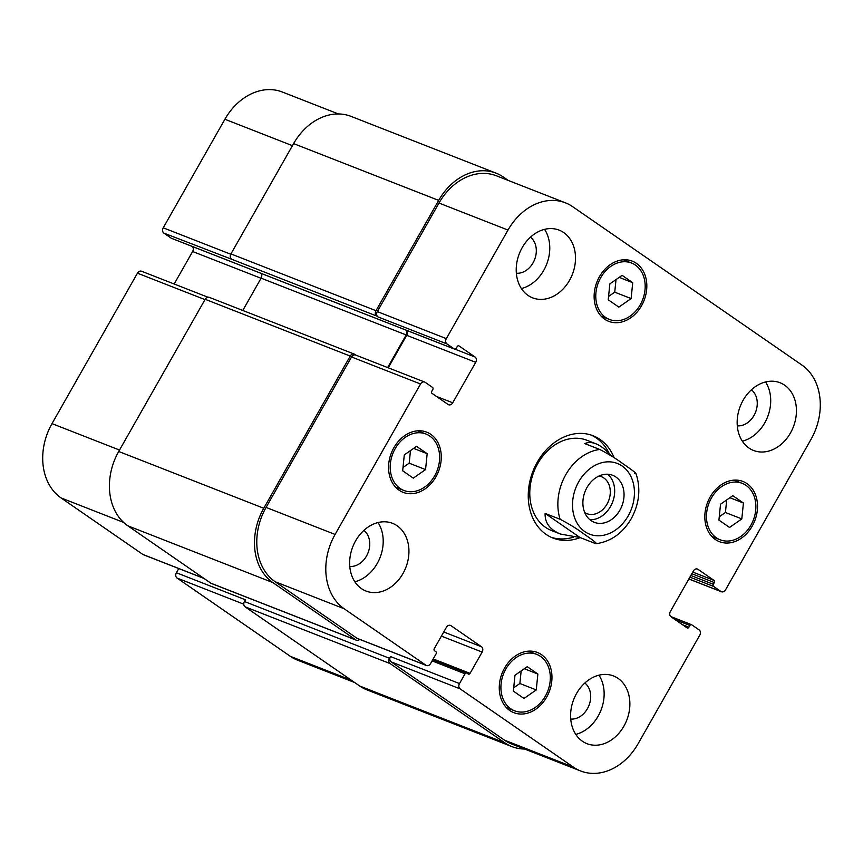 <?xml version="1.0" encoding="UTF-8"?>
<svg xmlns="http://www.w3.org/2000/svg" width="863" height="863" viewBox="0 0 863 863"><rect width="100%" height="100%" fill="white"/><g stroke="black" fill="none" stroke-linecap="round" stroke-linejoin="round"><path stroke-width="1.29" d="M589.882 519.72A25.254 19.773 111.4 0 0 612.514 502.352A25.254 19.773 111.4 0 0 607.681 474.24M584.726 512.557A19.871 15.556 111.4 0 0 586.862 513.647A19.871 15.556 111.4 0 0 607.876 502.482A19.871 15.556 111.4 0 0 603.852 477.983A19.871 15.556 111.4 0 0 601.349 476.646A19.871 15.556 111.4 0 0 599.03 475.998M615.858 476.991A25.254 19.773 -68.6 0 1 620.961 508.134A25.254 19.773 -68.6 0 1 594.262 522.32A25.254 19.773 -68.6 0 1 585.049 491.597A25.254 19.773 -68.6 0 1 612.665 475.297A25.254 19.773 -68.6 0 1 615.858 476.991M634.661 473.571C639.31 474.855 628.793 467.843 623.129 463.841C616.365 458.836 608.577 454.046 599.763 449.472L584.79 443.614C588.059 442.126 591.748 442.18 595.869 443.776C600.896 445.783 606.02 449.817 611.241 455.88M545.125 513.42L560.109 519.278C568.922 523.852 576.711 528.641 583.474 533.647C589.138 537.649 599.645 544.661 594.995 543.388L580.022 537.53L545.125 513.42C544.747 522.805 549.871 529.688 560.519 534.068L580.022 537.53M636.02 473.668C640.939 488.717 639.343 503.733 631.241 518.695C622.719 533.161 611.036 541.5 596.214 543.712L594.995 543.388M551.166 537.282A54.952 43.031 111.4 0 0 573.625 537.12M609.246 453.658A54.952 43.031 111.4 0 0 591.187 435.06M595.869 443.776L586.98 440.292A48.479 37.972 111.4 0 0 535.707 467.541A48.479 37.972 111.4 0 0 545.513 527.325A48.479 37.972 111.4 0 0 551.63 530.583L560.519 534.068M580.206 537.595A54.952 43.031 -68.6 0 1 553.021 538.07A54.952 43.031 -68.6 0 1 546.085 534.38A54.952 43.031 -68.6 0 1 534.963 466.624A54.952 43.031 -68.6 0 1 593.075 435.739A54.952 43.031 -68.6 0 1 614.132 457.757M338.415 113.959L282.352 92.017A56.57 44.293 111.4 0 0 224.909 119.256L163.236 227.81A4.045 3.161 111.4 0 0 163.884 233.118L171.252 238.199A1.618 1.262 111.4 0 0 171.672 238.371M178.781 568.577L176.408 572.752A4.045 3.161 111.4 0 0 177.055 578.059L290.41 656.365A56.57 44.293 111.4 0 0 297.562 660.173L354.682 682.536M207.907 297.206L141.564 271.241A4.045 3.161 111.4 0 0 137.454 273.183L51.996 423.625A56.57 44.293 111.4 0 0 61.057 497.929L142.859 554.445A4.045 3.161 111.4 0 0 143.366 554.715L204.002 578.447M192.309 246.473A4.045 3.161 -68.6 0 1 192.622 251.511L174.164 284.003M741.802 518.911L729.548 527.455L718.922 520.109L720.54 504.219L732.795 495.675L743.431 503.021L741.802 518.911L725.427 512.493L726.711 499.925M743.431 503.021L729.871 497.714M719.257 516.797L725.427 512.493M536.247 689.925L523.992 698.469L513.366 691.123L514.984 675.233L527.239 666.689L537.876 674.035L536.247 689.925L519.871 683.507L521.155 670.929M537.876 674.035L524.316 668.728M513.701 687.811L519.871 683.507M425.556 469.591L413.301 478.134L402.665 470.788L404.294 454.898L416.549 446.354L427.174 453.701L425.556 469.591L409.181 463.183L410.464 450.605M427.174 453.701L413.625 448.393M403.01 467.476L409.181 463.183M631.112 298.576L618.857 307.12L608.221 299.774L609.85 283.895L622.104 275.34L632.73 282.686L631.112 298.576L614.736 292.169L616.02 279.59M632.73 282.686L619.181 277.379M608.566 296.462L614.736 292.169M540.486 656.398A30.302 23.733 111.4 0 0 536.657 654.359A30.302 23.733 111.4 0 0 503.517 673.927A30.302 23.733 111.4 0 0 514.575 710.799A30.302 23.733 111.4 0 0 546.613 693.766A30.302 23.733 111.4 0 0 540.486 656.398M541.479 654.65A32.319 25.307 -68.6 0 1 548.016 694.51A32.319 25.307 -68.6 0 1 513.83 712.676A32.319 25.307 -68.6 0 1 502.039 673.356A32.319 25.307 -68.6 0 1 537.401 652.482A32.319 25.307 -68.6 0 1 541.479 654.65M746.042 485.384A30.302 23.733 111.4 0 0 742.212 483.345A30.302 23.733 111.4 0 0 709.073 502.913A30.302 23.733 111.4 0 0 720.13 539.785A30.302 23.733 111.4 0 0 752.169 522.751A30.302 23.733 111.4 0 0 746.042 485.384M747.034 483.636A32.319 25.307 -68.6 0 1 753.572 523.496A32.319 25.307 -68.6 0 1 719.386 541.662A32.319 25.307 -68.6 0 1 707.595 502.342A32.319 25.307 -68.6 0 1 742.957 481.468A32.319 25.307 -68.6 0 1 747.034 483.636M635.351 265.049A30.302 23.733 111.4 0 0 631.522 263.021A30.302 23.733 111.4 0 0 598.383 282.579A30.302 23.733 111.4 0 0 609.429 319.45A30.302 23.733 111.4 0 0 641.479 302.417A30.302 23.733 111.4 0 0 635.351 265.049M636.344 263.312A32.319 25.307 -68.6 0 1 642.881 303.161A32.319 25.307 -68.6 0 1 608.695 321.327A32.319 25.307 -68.6 0 1 596.905 282.007A32.319 25.307 -68.6 0 1 632.255 261.133A32.319 25.307 -68.6 0 1 636.344 263.312M429.796 436.063A30.302 23.733 111.4 0 0 425.966 434.024A30.302 23.733 111.4 0 0 392.827 453.593A30.302 23.733 111.4 0 0 403.873 490.464A30.302 23.733 111.4 0 0 435.923 473.431A30.302 23.733 111.4 0 0 429.796 436.063M430.788 434.316A32.319 25.307 -68.6 0 1 437.325 474.175A32.319 25.307 -68.6 0 1 403.14 492.341A32.319 25.307 -68.6 0 1 391.349 453.021A32.319 25.307 -68.6 0 1 426.7 432.147A32.319 25.307 -68.6 0 1 430.788 434.316M572.59 206.635A56.57 44.293 111.4 0 0 565.438 202.827A56.57 44.293 111.4 0 0 508.005 230.065L446.333 338.62A4.045 3.161 111.4 0 0 446.98 343.927L454.348 349.008A1.618 1.262 111.4 0 0 456.193 348.339L457.185 346.602A1.618 1.262 -68.6 0 1 459.03 345.934L475.071 357.012A4.045 3.161 -68.6 0 1 475.718 362.32L452.719 402.805A4.045 3.161 -68.6 0 1 448.609 404.758A4.045 3.161 -68.6 0 1 448.102 404.488L432.061 393.399A1.618 1.262 -68.6 0 1 431.802 391.273L432.795 389.537A1.618 1.262 111.4 0 0 432.536 387.411L425.168 382.32A4.045 3.161 111.4 0 0 424.661 382.05A4.045 3.161 111.4 0 0 420.551 383.992L335.092 534.434A56.57 44.293 111.4 0 0 344.154 608.749L425.955 665.254A4.045 3.161 111.4 0 0 426.462 665.524A4.045 3.161 111.4 0 0 430.561 663.582L436.117 653.809A1.618 1.262 111.4 0 0 435.858 651.684L434.542 650.778A1.618 1.262 -68.6 0 1 434.283 648.652L446.376 627.358A4.045 3.161 -68.6 0 1 450.486 625.416A4.045 3.161 -68.6 0 1 450.993 625.686L481.5 646.765A4.045 3.161 -68.6 0 1 482.147 652.072L470.055 673.356A1.618 1.262 -68.6 0 1 468.21 674.025L466.894 673.118A1.618 1.262 111.4 0 0 465.049 673.787L459.494 683.561A4.045 3.161 111.4 0 0 460.141 688.868L573.507 767.185A56.57 44.293 111.4 0 0 580.648 770.983A56.57 44.293 111.4 0 0 638.091 743.744L699.764 635.19A4.045 3.161 111.4 0 0 699.116 629.882L691.748 624.801A1.618 1.262 111.4 0 0 689.904 625.47L688.911 627.218A1.618 1.262 -68.6 0 1 687.067 627.886L671.026 616.797A4.045 3.161 -68.6 0 1 670.378 611.489L693.377 571.004A4.045 3.161 -68.6 0 1 697.487 569.051A4.045 3.161 -68.6 0 1 697.994 569.332L714.035 580.411A1.618 1.262 -68.6 0 1 714.294 582.536L713.302 584.283A1.618 1.262 111.4 0 0 713.561 586.398L720.929 591.489A4.045 3.161 111.4 0 0 721.436 591.759A4.045 3.161 111.4 0 0 725.546 589.817L811.004 439.375A56.57 44.293 111.4 0 0 801.943 365.071L572.59 206.635M397.142 525.783A36.365 28.479 -68.6 0 1 404.499 570.616A36.365 28.479 -68.6 0 1 366.041 591.058A36.365 28.479 -68.6 0 1 352.773 546.818A36.365 28.479 -68.6 0 1 392.546 523.334A36.365 28.479 -68.6 0 1 397.142 525.783M618.081 678.404A36.365 28.479 -68.6 0 1 625.438 723.237A36.365 28.479 -68.6 0 1 586.98 743.679A36.365 28.479 -68.6 0 1 573.722 699.44A36.365 28.479 -68.6 0 1 613.485 675.956A36.365 28.479 -68.6 0 1 618.081 678.404M784.65 385.2A36.365 28.479 -68.6 0 1 791.997 430.033A36.365 28.479 -68.6 0 1 753.55 450.475A36.365 28.479 -68.6 0 1 740.281 406.236A36.365 28.479 -68.6 0 1 780.055 382.751A36.365 28.479 -68.6 0 1 784.65 385.2M563.712 232.579A36.365 28.479 -68.6 0 1 571.058 277.411A36.365 28.479 -68.6 0 1 532.611 297.854A36.365 28.479 -68.6 0 1 519.343 253.614A36.365 28.479 -68.6 0 1 559.116 230.13A36.365 28.479 -68.6 0 1 563.712 232.579M354.833 581.77A36.365 28.479 111.4 0 0 380.076 557.509A36.365 28.479 111.4 0 0 378.016 522.557M349.785 566.43A19.871 15.556 111.4 0 0 368.048 552.795A19.871 15.556 111.4 0 0 363.895 530.389M575.783 734.391A36.365 28.479 111.4 0 0 601.015 710.13A36.365 28.479 111.4 0 0 598.954 675.179M570.734 719.052A19.871 15.556 111.4 0 0 588.987 705.416A19.871 15.556 111.4 0 0 584.834 683.011M742.342 441.187A36.365 28.479 111.4 0 0 767.585 416.915A36.365 28.479 111.4 0 0 765.524 381.964M737.293 425.837A19.871 15.556 111.4 0 0 755.557 412.212A19.871 15.556 111.4 0 0 751.403 389.806M521.403 288.555A36.365 28.479 111.4 0 0 546.646 264.294A36.365 28.479 111.4 0 0 544.585 229.342M516.354 273.215A19.871 15.556 111.4 0 0 534.607 259.59A19.871 15.556 111.4 0 0 530.465 237.185M438.663 200.389L293.603 143.614A56.57 44.293 111.4 0 1 351.047 116.376L496.096 173.15A56.57 44.293 -68.6 0 0 438.663 200.389L375.998 310.691A4.045 3.161 -68.6 0 0 376.646 315.998L377.962 316.904A4.045 3.161 -68.6 0 1 377.314 311.597L438.987 203.042A56.57 44.293 -68.6 0 1 496.419 175.804L565.438 202.827M388.242 367.8L406.7 335.308A4.045 3.161 111.4 0 0 406.387 330.27M426.462 665.524L357.444 638.512A4.045 3.161 -68.6 0 1 356.937 638.232L275.135 581.727A56.57 44.293 -68.6 0 1 266.074 507.422L351.532 356.98A4.045 3.161 -68.6 0 1 355.642 355.038L424.661 382.05M580.648 770.983L511.63 743.971A56.57 44.293 -68.6 0 1 504.488 740.163L391.122 661.856A4.045 3.161 -68.6 0 1 390.475 656.549L459.494 683.561M387.638 367.562L406.171 334.941A4.045 3.161 111.4 0 0 406.085 330.151M496.096 173.15A56.57 44.293 -68.6 0 1 503.248 176.958L508.318 180.464M524.585 749.041A56.57 44.293 -68.6 0 1 511.953 746.624A56.57 44.293 -68.6 0 1 504.812 742.816L390.141 663.604A4.045 3.161 -68.6 0 1 389.493 658.296L390.475 656.549M359.709 639.397A4.045 3.161 -68.6 0 1 356.451 640.249A4.045 3.161 -68.6 0 1 355.944 639.979L272.827 582.568A56.57 44.293 -68.6 0 1 263.765 508.264L350.216 356.074A4.045 3.161 -68.6 0 1 354.326 354.121A4.045 3.161 -68.6 0 1 354.833 354.402L355.912 355.135M293.603 143.614L230.939 253.916A4.045 3.161 111.4 0 0 231.586 259.224L163.884 233.118M261.025 273.377A4.045 3.161 -68.6 0 1 261.111 278.166L242.773 310.464M176.408 572.752L245.426 599.774L244.434 601.511A4.045 3.161 111.4 0 0 245.081 606.818L359.752 686.042A56.57 44.293 111.4 0 0 366.904 689.85L511.953 746.624M354.326 354.121L209.267 297.347A4.045 3.161 111.4 0 0 205.167 299.288L118.706 451.478A56.57 44.293 111.4 0 0 127.767 525.783L210.885 583.205A4.045 3.161 111.4 0 0 211.392 583.474L356.451 640.249M628.188 515.891A37.983 29.741 111.4 0 0 607.239 461.856A37.983 29.741 111.4 0 0 574.963 518.685A37.983 29.741 111.4 0 0 628.188 515.891M599.763 449.472A48.479 37.972 111.4 0 0 560.109 519.278M438.987 203.042L508.005 230.065M377.314 311.597L446.333 338.62M377.962 316.904L446.98 343.927M406.7 335.308L475.718 362.32M455.06 349.181L475.071 357.012M436.484 396.451L452.719 402.805M351.532 356.98L420.551 383.992M266.074 507.422L335.092 534.434M275.135 581.727L344.154 608.749M356.937 638.232L425.955 665.254M449.925 625.265L450.993 625.686M443.755 631.986L481.5 646.765M441.403 636.117L482.147 652.072M391.122 661.856L460.141 688.868M504.488 740.163L573.507 767.185M696.926 568.911L697.994 569.332M688.868 578.944L720.929 591.489M292.428 145.674L224.909 119.256M230.766 254.24L163.236 227.81M261.047 278.285L192.622 251.511M204.984 299.612L137.454 273.183M119.515 450.055L51.996 423.625M123.582 522.406L61.057 497.929M203.754 578.275L142.859 554.445M243.776 604.176L177.055 578.059M351.317 680.206L290.41 656.365M713.561 586.398L689.893 577.131M713.302 584.283L690.832 575.481M714.294 582.536L691.824 573.733M714.035 580.411L692.762 572.083M688.911 627.218L682.417 624.672M689.904 625.47L675.298 619.753M504.812 742.816L359.752 686.042M390.141 663.604L245.081 606.818M389.493 658.296L244.434 601.511M465.049 673.787L432.093 660.885M470.055 673.356L433.204 658.933M355.944 639.979L210.885 583.205M272.827 582.568L127.767 525.783M263.765 508.264L118.706 451.478M350.216 356.074L205.167 299.288M406.171 334.941L261.111 278.166M454.348 349.008L171.252 238.199M376.646 315.998L231.586 259.224M375.998 310.691L230.939 253.916M536.657 654.359L528.458 651.144M514.575 710.799L506.365 707.584M742.212 483.345L734.014 480.141M720.13 539.785L711.921 536.57M631.522 263.021L623.323 259.806M609.429 319.45L601.231 316.236M425.966 434.024L417.768 430.82M403.873 490.464L395.675 487.25M721.436 591.759L688.836 578.997M670.691 616.527L691.543 624.693M432.751 659.731L466.689 673.011M171.457 238.307L454.553 349.127"/></g></svg>
